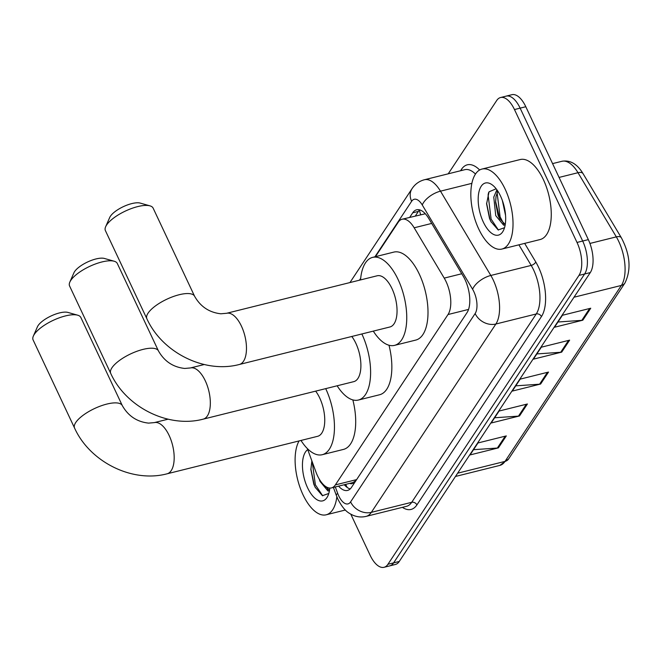 <?xml version="1.0" encoding="UTF-8"?>
<svg xmlns="http://www.w3.org/2000/svg" width="662" height="662" viewBox="0 0 662 662"><rect width="100%" height="100%" fill="white"/><g stroke="black" fill="none" stroke-linecap="round" stroke-linejoin="round"><path stroke-width="0.99" d="M307.35 448.571L315.973 472.064A24.734 11.494 -104 0 0 317.57 475.887A24.734 11.494 -104 0 0 331.463 487.919A24.734 11.494 -104 0 0 335.361 484.898L448.017 314.533A24.734 11.494 -104 0 0 444.227 278.114L414.172 227.794A24.734 11.494 -104 0 0 402.115 219.221A24.734 11.494 -104 0 0 398.218 222.242L375.445 256.674M349.859 483.334A8.242 3.831 -104 0 0 352.97 482.714L353.103 482.507A24.734 11.494 76 0 1 352.705 482.623L331.463 487.919M425.318 213.768L402.115 219.221M353.103 482.507L355.924 480.554M360.608 279.107L359.979 280.067M338.58 486.14A24.734 11.494 -104 0 0 347.567 490.426A24.734 11.494 -104 0 0 351.464 487.414L467.024 312.646A24.734 11.494 -104 0 0 463.234 276.236L428.678 218.361A24.734 11.494 -104 0 0 416.613 209.796A24.734 11.494 -104 0 0 412.716 212.808L409.728 217.326M350.198 488.937A24.734 11.494 76 0 1 344.248 484.733M448.224 173.816L496.682 100.533A24.734 11.494 76 0 1 500.58 97.521A24.734 11.494 76 0 1 514.473 109.553L577.007 242.441A24.734 11.494 76 0 1 578.969 275.4L387.932 564.289A24.734 11.494 76 0 1 384.034 567.301A24.734 11.494 76 0 1 370.141 555.277L350.802 514.167M500.58 97.521L511.908 94.699A24.734 11.494 76 0 1 525.802 106.723L588.336 239.619A24.734 11.494 76 0 1 590.297 272.578L399.26 561.467L393.6 562.874A24.734 11.494 76 0 1 389.703 565.886A24.734 11.494 76 0 0 393.6 562.874L584.629 273.985L393.6 562.874L387.932 564.289M588.336 239.619L582.676 241.034A24.734 11.494 76 0 1 584.629 273.985A24.734 11.494 76 0 0 582.676 241.034L520.133 108.138L582.676 241.034L577.007 242.441M506.248 96.114A24.734 11.494 76 0 1 520.133 108.138A24.734 11.494 76 0 0 506.248 96.114M415.397 215.92L418.384 211.393A24.734 11.494 76 0 1 419.642 209.871M590.744 308.227L562.41 315.278L554.499 327.251L582.825 320.193L590.744 308.227M557.967 322.005L581.807 320.35A6.595 5.37 33.5 0 0 582.825 320.193M569.634 340.144L541.301 347.202L533.39 359.168L561.715 352.118L569.634 340.144M536.857 353.922L560.697 352.275A6.595 5.37 33.5 0 0 561.715 352.118M506.306 435.91L477.981 442.961L470.061 454.935L498.395 447.876L506.306 435.91M473.529 449.688L497.369 448.042A6.595 5.37 33.5 0 0 498.395 447.876M527.415 403.986L499.09 411.044L491.171 423.01L519.505 415.959L527.415 403.986M494.638 417.772L518.478 416.117A6.595 5.37 33.5 0 0 519.505 415.959M548.525 372.069L520.2 379.119L512.28 391.093L540.614 384.034L548.525 372.069M515.748 385.847L539.588 384.2A6.595 5.37 33.5 0 0 540.614 384.034M399.26 561.467A24.734 11.494 76 0 1 395.363 564.479L384.034 567.301M336.859 496.806A41.218 19.157 76 0 1 326.159 514.804A41.218 19.157 76 0 1 303.006 494.762A41.218 19.157 76 0 1 299.067 440.933M319.2 479.007L320.011 481.39L327.93 490.947L329.453 490.625M324.603 485.709L329.51 490.277M311.86 460.86L310.867 469.598L313.788 484.154L315.186 487.306L322.444 495.689L328.782 493.48M329.792 488.068A26.877 12.495 76 0 1 328.087 495.416A26.877 12.495 76 0 1 307.598 487.82A26.877 12.495 76 0 1 307.739 449.622M310.859 468.944L314.26 485.114L315.402 487.72M326.432 486.984L328.038 489.59M312.216 461.828L315.385 484.832L322.7 495.797M69.833 282.095L73.921 272.802A18.139 6.297 -25.2 0 1 74.574 271.619A18.139 6.297 -25.2 0 1 88.617 261.515A18.139 6.297 -25.2 0 1 104.406 258.453L114.17 261.233A26.381 9.16 154.8 0 0 91.215 265.685A26.381 9.16 154.8 0 0 70.784 280.382A26.381 9.16 154.8 0 0 69.833 282.095A26.381 9.16 154.8 0 0 69.576 285.967L110.72 373.393A26.381 9.16 -25.2 0 1 111.928 367.807A26.381 9.16 -25.2 0 1 136.935 351.274A26.381 9.16 -25.2 0 1 158.458 350.934L117.315 263.501A26.381 9.16 154.8 0 0 114.17 261.233M204.235 364.522L190.457 367.948A26.381 12.264 -104 0 1 205.278 380.782A26.381 12.264 -104 0 1 207.363 415.935A26.381 12.264 -104 0 1 203.209 419.145L353.781 381.643A26.381 12.264 -104 0 0 355.842 343.28A26.381 12.264 -104 0 0 351.795 336.478M361.849 333.971A45.339 21.076 76 0 1 361.915 334.103A45.339 21.076 76 0 1 358.357 400.047A45.339 21.076 76 0 1 337.14 385.789M388.991 345.241A45.339 21.076 76 0 1 379.607 394.751L358.357 400.047M33.357 336.064L37.444 326.763A18.139 6.297 -25.2 0 1 38.098 325.588A18.139 6.297 -25.2 0 1 52.141 315.484A18.139 6.297 -25.2 0 1 67.929 312.423L77.694 315.195A26.381 9.16 154.8 0 0 54.739 319.647A26.381 9.16 154.8 0 0 34.308 334.343A26.381 9.16 154.8 0 0 33.357 336.064A26.381 9.16 154.8 0 0 33.1 339.929L74.574 428.066A26.381 9.16 -25.2 0 1 75.774 422.472A26.381 9.16 -25.2 0 1 100.79 405.938A26.381 9.16 -25.2 0 1 122.305 405.599L80.838 317.47A26.381 9.16 154.8 0 0 77.694 315.195M168.09 419.187L154.304 422.613A26.381 12.264 -104 0 1 169.124 435.447A26.381 12.264 -104 0 1 171.218 470.599A26.381 12.264 -104 0 1 167.056 473.81L317.628 436.308A26.381 12.264 -104 0 0 319.696 397.945A26.381 12.264 -104 0 0 315.65 391.143M325.704 388.635A45.339 21.076 76 0 1 325.762 388.768A45.339 21.076 76 0 1 322.212 454.711A45.339 21.076 76 0 1 300.995 440.453M352.846 399.906A45.339 21.076 76 0 1 343.454 449.415L322.212 454.711M105.647 226.727L109.735 217.434A18.139 6.297 -25.2 0 1 110.397 216.259A18.139 6.297 -25.2 0 1 124.439 206.155A18.139 6.297 -25.2 0 1 140.22 203.093L149.993 205.865A26.381 9.16 154.8 0 0 127.03 210.317A26.381 9.16 154.8 0 0 106.599 225.014A26.381 9.16 154.8 0 0 105.647 226.727A26.381 9.16 154.8 0 0 105.399 230.599L146.865 318.728A26.381 9.16 -25.2 0 1 148.073 313.143A26.381 9.16 -25.2 0 1 173.088 296.609A26.381 9.16 -25.2 0 1 194.603 296.27L153.137 208.141A26.381 9.16 154.8 0 0 149.993 205.865M226.603 313.283A26.381 12.264 -104 0 1 241.423 326.118A26.381 12.264 -104 0 1 243.508 361.262A26.381 12.264 -104 0 1 239.354 364.481L389.926 326.978A26.381 12.264 -104 0 0 391.995 288.615A26.381 12.264 -104 0 0 377.175 275.781L226.603 313.283L220.868 313.788C209.266 312.505 200.512 306.672 194.603 296.27M360.542 279.927A45.339 21.076 76 0 1 372.59 257.386A45.339 21.076 76 0 1 398.061 279.438A45.339 21.076 76 0 1 394.511 345.374A45.339 21.076 76 0 1 373.294 331.124M372.59 257.386L393.84 252.098A45.339 21.076 76 0 1 419.311 274.142A45.339 21.076 76 0 1 415.753 340.086L394.511 345.374M505.123 189.109A41.218 19.157 76 0 1 501.887 249.061A41.218 19.157 76 0 1 478.734 229.011A41.218 19.157 76 0 1 481.961 169.067A41.218 19.157 76 0 1 505.123 189.109M481.961 169.067L520.208 159.542A41.218 19.157 76 0 1 543.361 179.584A41.218 19.157 76 0 1 540.134 239.536L501.887 249.061M497.807 191.128L496.02 196.515L495.606 202.522L497.981 215.084L499.33 218.162L505.238 224.534M496.905 189.804L493.778 197.077L495.739 215.647L503.658 225.204L505.18 224.873M502.35 200.454L505.553 215.39M496.152 188.794L489.044 191.798L486.595 203.855L489.516 218.402L490.923 221.555L498.172 229.946L504.51 227.736M483.326 222.068A26.877 12.495 76 0 1 479.098 191.268A26.877 12.495 76 0 1 492.76 185.286A26.877 12.495 76 0 1 500.53 196.051A26.877 12.495 76 0 1 503.815 229.673A26.877 12.495 76 0 1 483.326 222.068M495.606 201.447L499.818 219.089M486.587 203.193L489.988 219.37L491.13 221.977M497.493 190.648L497.096 192.741L500.108 216.846L503.765 223.847M488.548 192.683L488.101 194.984L491.113 219.089L498.428 230.053M352.97 482.714A24.734 20.141 33.5 0 0 353.665 484.088M419.476 210.044A24.734 20.141 33.5 0 0 420.676 214.604M356.628 479.602L335.361 484.898M431.698 223.425L414.172 227.794M461.753 273.754L444.227 278.114M468.555 309.419L448.017 314.533M335.328 486.951L337.67 493.339A16.484 7.663 -104 0 0 338.737 495.888A16.484 7.663 -104 0 0 350.595 501.895L475.134 313.556A16.484 7.663 -104 0 0 473.827 291.586A16.484 7.663 -104 0 0 472.61 289.277L422.265 204.98A16.484 7.663 -104 0 0 411.632 201.281L374.915 256.806M475.49 174.056A32.976 15.325 -104 0 0 464.782 169.695L424.408 179.75A32.976 15.325 76 0 1 440.487 191.169L490.823 275.466A32.976 15.325 76 0 1 493.273 280.084A32.976 15.325 76 0 1 495.879 324.016L371.341 512.355A32.976 15.325 76 0 1 366.144 516.377L406.518 506.322A32.976 15.325 -104 0 0 411.714 502.301L536.253 313.962A32.976 15.325 -104 0 0 533.638 270.03A32.976 15.325 -104 0 0 531.197 265.412L518.9 244.824M524.66 243.384L535.748 261.953A37.097 17.245 76 0 1 541.442 316.577L416.903 504.916A4.121 3.36 33.5 0 0 411.714 502.301L371.341 512.355A16.484 13.43 -146.5 0 1 350.595 501.895M535.748 261.953A4.121 1.994 -30.8 0 1 531.197 265.412L490.823 275.466A16.484 7.969 149.2 0 0 472.61 289.277M416.903 504.916A37.097 17.245 76 0 1 402.388 507.349M460.545 170.746L461.48 169.331A37.097 17.245 76 0 1 479.652 170.002M578.969 275.4L590.297 272.578M514.473 109.553L525.802 106.723M475.134 313.556A16.484 13.43 -146.5 0 0 495.879 324.016L536.253 313.962A4.121 3.36 33.5 0 1 541.442 316.577M422.265 204.98A16.484 7.969 149.2 0 1 440.487 191.169L471.882 183.349M360.691 278.321L359.449 280.2M461.811 170.432A4.121 3.36 33.5 0 0 461.48 169.331M411.632 201.281A16.484 13.43 -146.5 0 1 412.045 188.662L349.95 282.566M337.67 493.339A16.484 3.31 159.8 0 0 336.362 495.49L333.4 487.431M345.423 485.966L344.91 484.567M418.384 211.393L412.716 212.808M583.048 173.626L621.37 237.79A8.242 3.989 149.2 0 0 616.322 236.872L578 172.708A32.976 15.325 -104 0 0 561.922 161.288C570.181 159.848 577.223 163.961 583.048 173.626A8.242 3.989 149.2 0 0 578 172.708L559.067 177.424M621.37 237.79C630.183 254.605 631.383 269.666 624.961 282.98A8.242 6.711 -146.5 0 1 621.378 285.43A32.976 15.325 -104 0 0 616.322 236.872L589.933 243.442M457.632 473.198L505.015 461.397A8.242 6.711 33.5 0 0 508.598 458.948L499.818 465.411A32.976 15.325 -104 0 0 505.015 461.397L621.378 285.43L573.995 297.23M547.424 372.342L539.588 384.2M526.315 404.259L518.478 416.117M505.205 436.184L497.369 448.042M568.534 340.417L560.697 352.275M589.643 308.5L581.807 320.35M345.647 484.385L347.194 487.447M336.362 495.49L337.984 499.38C344.108 510.899 348.278 512.885 352.829 515.177C357.157 517.055 361.593 517.452 366.144 516.377M424.408 179.75C419.187 181.148 415.066 184.119 412.045 188.662M624.961 282.98L508.598 458.948M561.922 161.288L552.571 163.613M499.818 465.411L455.473 476.458M326.159 514.804L345.332 510.03M203.209 419.145C168.198 428.463 125.937 407.105 110.72 373.393M190.457 367.948L184.723 368.453C173.121 367.178 164.366 361.336 158.458 350.934M167.056 473.81C132.052 483.128 89.784 461.778 74.574 428.066M154.304 422.613L148.569 423.117C136.976 421.843 128.221 416.001 122.305 405.599M239.354 364.481C204.351 373.798 162.082 352.441 146.865 318.728"/></g></svg>
